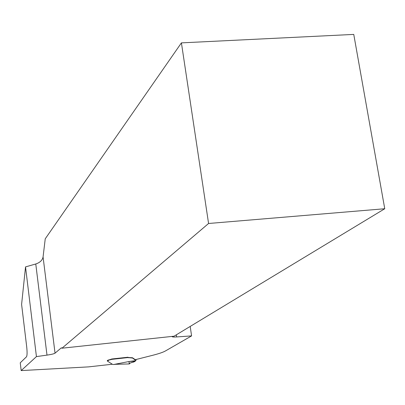 <?xml version="1.0" encoding="UTF-8"?>
<svg xmlns="http://www.w3.org/2000/svg" width="405" height="405" viewBox="0 0 405 405"><rect width="100%" height="100%" fill="white"/><g stroke="black" fill="none" stroke-linecap="round" stroke-linejoin="round"><path stroke-width="0.61" d="M25.53 266.895L35.772 263.984C39.979 262.587 42.414 260.243 43.072 256.947L45.238 238.808L181.415 42.874L353.757 34.41L384.75 208.742L174.034 336.206L61.98 348.204L61.297 347.844L55.039 353.17C54.037 353.828 51.354 354.476 46.99 355.119L36.435 356.597L25.53 266.895L21.602 304.423L26.72 346.969C27.267 352.264 27.196 355.534 26.502 356.78L20.25 362.809L21.176 370.59L36.435 356.597M127.934 357.458L132.556 357.797L135.321 359.691L152.488 355.347C158.745 353.757 163.053 352.299 165.417 350.968L191.58 335.902L190.203 326.425M61.98 348.204L208.575 223.489L384.75 208.742M181.415 42.874L208.575 223.489M191.58 335.902L176.62 336.94C173.704 337.122 172.196 337.011 172.095 336.601L172.226 336.398M21.176 370.59L88.644 366.874L112.342 364.232M107.254 360.723L107.953 360.166L110.104 359.574L107.3 360.997L112.641 364.424L113.597 364.51L129.494 361.437L135.442 360.693L136.1 360.283L135.999 359.518L136.095 360.273L134.976 359.873L132.592 358.05L127.894 357.58L111.679 359.372L110.135 359.832M127.975 357.23L111.856 358.972L110.104 359.574M111.785 359.017L111.679 359.372M127.98 357.19L127.894 357.58M115.4 364.313L129.357 363.928L130.263 362.966L133.432 362.095L133.356 361.351L133.432 362.095L130.263 362.966L129.322 363.933C129.053 363.366 130.435 362.753 133.458 362.095C130.506 362.693 129.144 363.305 129.357 363.928C129.144 363.305 130.506 362.693 133.458 362.095L135.052 361.402L135.442 360.693M129.347 363.943L128.927 361.549L129.316 363.928M135.214 361.255L129.494 361.437M46.99 355.119L35.772 263.984M43.072 256.947L55.039 353.17M176.317 334.824L176.62 336.94M61.195 347.91L61.631 347.865M135.655 359.605L135.7 359.969M135.472 359.65L135.513 359.944M134.941 359.62L134.976 359.873M132.556 357.797L132.592 358.05M132.232 357.701L132.268 357.954M132.131 357.691L132.167 357.944M131.686 357.661L131.721 357.914M128.471 357.529L128.501 357.782M115.481 364.298L118.346 364.206M118.219 364.206L129.327 363.943M107.477 360.48L107.507 360.739M107.953 360.166L107.988 360.42M111.542 359.179L111.572 359.438M113.587 364.515L115.425 364.313"/></g></svg>
